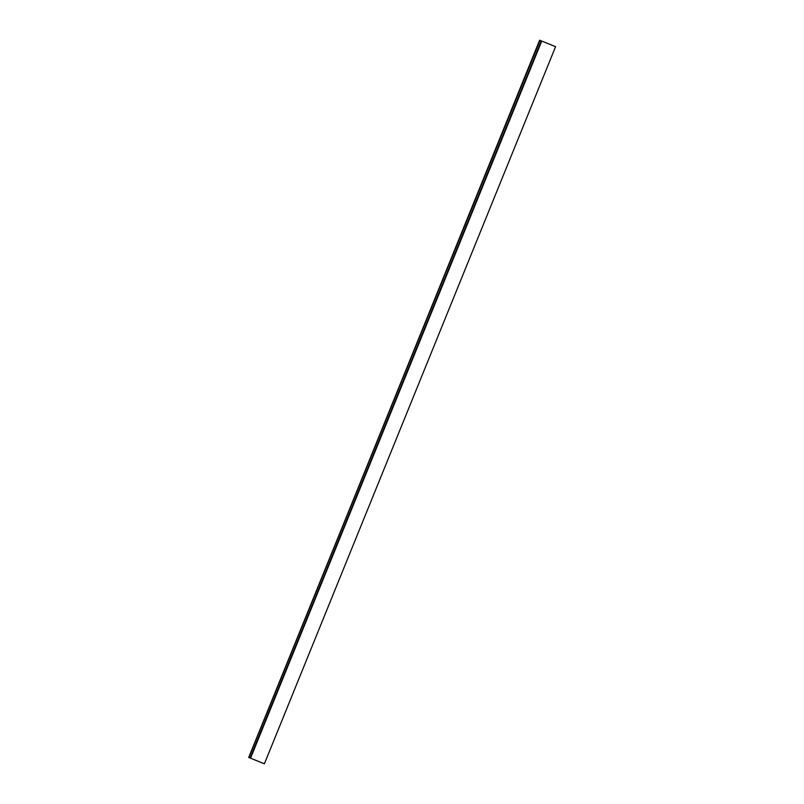 <?xml version="1.0" encoding="UTF-8"?>
<svg xmlns="http://www.w3.org/2000/svg" width="804" height="804" viewBox="0 0 804 804"><rect width="100%" height="100%" fill="white"/><g stroke="black" fill="none" stroke-linecap="round" stroke-linejoin="round"><path stroke-width="1.21" d="M539.997 40.361L248.858 757.499L264.385 763.8L555.574 46.682L539.997 40.361M539.615 40.2L248.858 757.499M540.047 40.381L555.574 46.682M539.896 40.321L248.707 757.438M541.303 40.904L250.114 758.021L541.303 40.904M541.584 41.024L250.396 758.142M541.745 41.084L250.546 758.202"/></g></svg>
